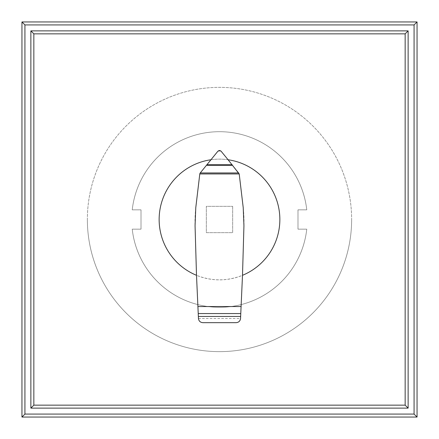 <?xml version="1.0" encoding="UTF-8"?>
<svg xmlns="http://www.w3.org/2000/svg" width="439" height="439" viewBox="0 0 439 439"><rect width="100%" height="100%" fill="white"/><g stroke="black" fill="none" stroke-linecap="round" stroke-linejoin="round"><path stroke-width="0.33" stroke-dasharray="2.19 1.65" d="M141.012 209.842L141.012 229.158L141.012 209.842L132.232 209.842L141.012 209.842L141.012 229.158L132.232 229.158L141.012 229.158L141.012 209.842L132.232 209.842A87.8 87.8 0 0 1 306.768 209.842L297.988 209.842L306.768 209.842L297.988 209.842L297.988 229.158L297.988 209.842L306.768 209.842L297.988 209.842L297.988 229.158L306.768 229.158L297.988 229.158L297.988 209.842L306.768 209.842A87.8 87.8 0 0 0 132.232 209.842A87.8 87.8 0 0 1 306.768 209.842L297.988 209.842L297.988 229.158L306.768 229.158A87.8 87.8 0 0 1 132.232 229.158L141.012 229.158L132.232 229.158A87.8 87.8 0 0 0 306.768 229.158A87.8 87.8 0 0 1 132.232 229.158L141.012 229.158L132.232 229.158L141.012 229.158L141.012 209.842L141.012 229.158L141.012 209.842L132.232 209.842L141.012 209.842L141.012 229.158L132.232 229.158A87.8 87.8 0 0 0 306.768 229.158L297.988 229.158L306.768 229.158A87.8 87.8 0 0 1 132.232 229.158A87.8 87.8 0 0 0 306.768 229.158L297.988 229.158L297.988 209.842L306.768 209.842A87.8 87.8 0 0 0 132.232 209.842A87.8 87.8 0 0 1 306.768 209.842A87.8 87.8 0 0 0 132.232 209.842L141.012 209.842M30.867 408.133L30.867 30.867L408.133 30.867L408.133 408.133L30.867 408.133M21.95 417.05L21.95 21.95L417.05 21.95L417.05 417.05L21.95 417.05M297.988 209.842L297.988 229.158L297.988 209.842M297.988 229.158L306.768 229.158L297.988 229.158M306.768 229.158A87.8 87.8 0 0 1 132.232 229.158A87.8 87.8 0 0 0 306.768 229.158M132.232 209.842A87.8 87.8 0 0 1 306.768 209.842A87.8 87.8 0 0 0 132.232 209.842M87.361 219.5A132.139 132.139 0 0 0 219.5 351.639A132.139 132.139 0 0 0 351.639 219.5A132.139 132.139 0 0 1 219.5 351.639A132.139 132.139 0 0 1 87.361 219.5A132.139 132.139 0 0 1 219.5 87.361A132.139 132.139 0 0 1 351.639 219.5A132.139 132.139 0 0 0 219.5 87.361A132.139 132.139 0 0 0 87.361 219.5M196.502 275.308L198.45 318.489C198.812 321.046 200.277 322.435 202.845 322.665L236.182 322.665C238.739 322.424 240.193 321.03 240.55 318.494L242.498 275.308C227.166 281.344 211.834 281.344 196.502 275.308L195.064 225.816A128.292 128.292 0 0 1 195.772 207.735L199.811 173.795A1.284 1.284 0 0 1 200.063 173.164L210.918 159.752A60.362 60.362 0 0 1 228.082 159.752L221.08 151.192A2.107 2.107 0 0 0 219.423 150.484L219.577 150.484M279.862 219.5A60.362 60.362 0 0 1 219.5 279.862A60.362 60.362 0 0 1 159.137 219.5A60.362 60.362 0 0 1 219.5 159.137A60.362 60.362 0 0 1 279.862 219.5M198.45 318.489L240.55 318.494M242.498 275.308L243.936 225.816A128.292 128.292 0 0 0 243.228 207.735L239.189 173.789A1.301 1.301 0 0 0 238.893 173.103L228.082 159.752M219.423 150.484A2.107 2.107 0 0 0 217.821 151.312L210.918 159.752M232.67 206.33L232.67 232.67L206.33 232.67L206.33 206.33L232.67 206.33L206.33 206.33L206.33 232.67L232.67 232.67L232.67 206.33"/><path stroke-width="0.66" d="M30.867 30.867L30.867 408.133L33.841 405.159L33.841 33.841L30.867 30.867L408.133 30.867L405.159 33.841L405.159 405.159L33.841 405.159M33.841 33.841L405.159 33.841M30.867 408.133L408.133 408.133L405.159 405.159M408.133 408.133L408.133 30.867M24.924 414.076L24.924 24.924L414.076 24.924L414.076 414.076L24.924 414.076L21.95 417.05L417.05 417.05L414.076 414.076M417.05 417.05L417.05 21.95L21.95 21.95L24.924 24.924M21.95 21.95L21.95 417.05M417.05 21.95L414.076 24.924M239.206 173.943L243.228 207.735L243.936 225.816L242.498 275.308A60.362 60.362 0 0 0 228.082 159.752L239.206 173.943L199.794 173.943L200.063 173.164L217.821 151.312L219.423 150.484M210.918 159.752A60.362 60.362 0 0 0 196.502 275.308L195.064 225.816L195.772 207.735L199.794 173.943M198.23 313.556L240.77 313.556L240.55 318.467C240.204 321.019 238.75 322.418 236.182 322.665L202.845 322.665C200.277 322.435 198.812 321.046 198.45 318.489L196.502 275.308M238.761 172.944L200.239 172.944M232.582 165.311L206.418 165.311M219.577 150.484L221.08 151.192L228.082 159.752M220.707 150.857L218.293 150.857M242.498 275.308L241.088 306.543L197.912 306.543M241.088 306.543L240.77 313.556M240.643 316.459L198.357 316.459M232.121 164.746L206.879 164.746"/></g></svg>

